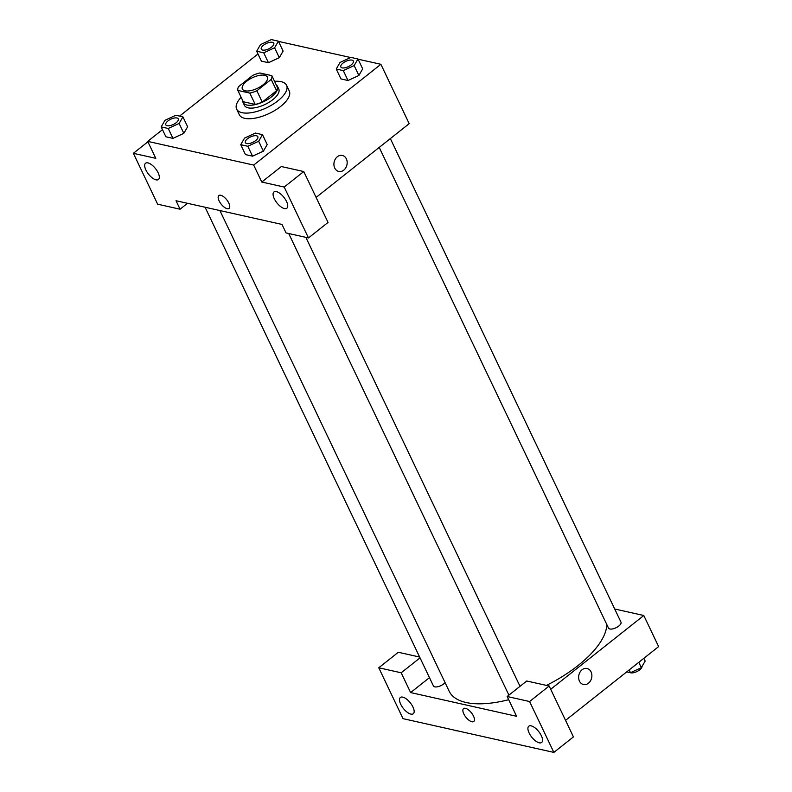 <?xml version="1.0" encoding="UTF-8"?>
<svg xmlns="http://www.w3.org/2000/svg" width="792" height="792" viewBox="0 0 792 792"><rect width="100%" height="100%" fill="white"/><g stroke="black" fill="none" stroke-linecap="round" stroke-linejoin="round"><path stroke-width="1.19" d="M263.003 84.873A13.83 5.861 154.5 0 1 242.372 89.001A13.83 5.861 154.5 0 1 252.331 77.755A13.83 5.861 154.5 0 1 267.34 77.091A13.83 5.861 154.5 0 1 263.003 84.873M271.844 75.656L259.885 72.983A18.572 7.87 154.5 0 0 252.856 75.309L238.511 86.674A18.572 7.87 154.5 0 0 237.867 90.427L249.826 93.1A18.572 7.87 154.5 0 0 256.846 90.783L271.201 79.408A18.572 7.87 154.5 0 0 271.844 75.656L277.24 86.971A18.572 7.87 154.5 0 1 276.596 90.714L271.201 79.408M237.867 90.427L243.263 101.732L255.222 104.415L249.826 93.1M276.596 90.714L262.241 102.089L256.846 90.783M262.241 102.089A18.572 7.87 154.5 0 1 255.222 104.415M242.748 100.653A19.018 8.059 -25.5 0 0 243.085 102.534A19.018 8.059 -25.5 0 0 246.797 105.009A19.018 8.059 -25.5 0 0 267.815 99.396A19.018 8.059 -25.5 0 0 277.408 86.16A19.018 8.059 -25.5 0 0 276.161 84.714M277.408 86.16L278.764 88.991A19.018 8.059 154.5 0 1 272.804 99.683A19.018 8.059 154.5 0 1 248.144 107.841A19.018 8.059 154.5 0 1 244.431 105.366L243.085 102.534M274.557 81.348A27.661 11.722 154.5 0 1 286.565 85.269A27.661 11.722 154.5 0 1 277.903 100.822A27.661 11.722 154.5 0 1 236.63 109.088A27.661 11.722 154.5 0 1 241.134 97.287M286.565 85.269L289.258 90.922A27.661 11.722 154.5 0 1 280.596 106.474A27.661 11.722 154.5 0 1 239.323 114.741L236.63 109.088M240.748 144.698L247.807 146.273L258.677 141.253L262.479 134.65L255.42 133.066L244.55 138.095L240.748 144.698L245.47 154.589L252.529 156.172L263.399 151.153M336.234 69.033L340.956 78.923L348.015 80.507L358.885 75.487L354.163 65.588L357.974 58.984L350.915 57.4L340.045 62.429L336.234 69.033L343.292 70.607L354.163 65.588M168.241 128.472L172.953 138.372L165.894 136.788L172.953 138.372L183.823 133.343L187.635 126.74L183.833 133.343L179.101 123.453L182.912 116.85L175.854 115.266L164.983 120.295L161.172 126.898L168.241 128.472L179.101 123.453M162.489 129.65L147.708 141.372L253.688 165.083L380.883 64.291L358.073 59.192M350.638 57.529L278.497 41.392M257.984 53.985L179.586 116.097M256.667 51.233L261.38 61.123L268.448 62.707L279.319 57.687L274.596 47.787L278.398 41.184L271.339 39.6L260.469 44.629L256.667 51.233L263.726 52.807L274.596 47.787M147.906 141.798L133.373 153.311L155.796 158.331L147.708 141.372M158.113 172.735A10.375 4.465 -128.4 0 0 145.56 163.241A10.375 4.465 -128.4 0 0 148.5 174.141A10.375 4.465 -128.4 0 0 158.44 179.497A10.375 4.465 -128.4 0 0 158.113 172.735M187.516 203.306L180.061 209.207L157.648 204.197L133.373 153.311M253.688 165.083L261.786 182.041L281.348 166.538L303.772 171.547L328.037 222.433L308.474 237.937L286.051 232.917L282.002 224.443L176.022 200.732L180.061 209.207M316.107 197.416L409.197 123.661L380.883 64.291M334.739 168.053A8.207 6.544 -77.4 0 1 335.343 159.034A8.207 6.544 -77.4 0 1 342.342 155.44A8.207 6.544 -77.4 0 1 346.936 164.875A8.207 6.544 -77.4 0 1 338.748 171.458A8.207 6.544 -77.4 0 1 334.739 168.053M338.748 171.458A8.207 6.544 102.6 0 0 346.926 164.875A8.207 6.544 102.6 0 0 342.332 155.44M286.526 201.465A10.375 4.465 -128.4 0 0 273.963 191.961A10.375 4.465 -128.4 0 0 276.903 202.871A10.375 4.465 -128.4 0 0 286.853 208.227A10.375 4.465 -128.4 0 0 286.526 201.465M261.786 182.041L284.199 187.051L308.474 237.937M303.772 171.547L284.199 187.051M218.859 195.545A8.207 3.534 -128.4 0 0 220.037 202.554A8.207 3.534 -128.4 0 0 227.165 208.702A8.207 3.534 51.6 0 1 220.037 202.564A8.207 3.534 51.6 0 1 218.859 195.545A8.207 3.534 51.6 0 1 226.73 199.792A8.207 3.534 51.6 0 1 229.056 208.425A8.207 3.534 51.6 0 1 227.155 208.702A8.207 3.534 -128.4 0 0 229.056 208.425M606.801 624.532A86.437 36.63 154.5 0 1 578.16 665.438A86.437 36.63 154.5 0 1 546.44 685.407M508.692 699.692A86.437 36.63 154.5 0 1 449.193 691.258L219.899 210.543M379.219 147.401L608.494 628.086A6.91 2.93 -25.5 0 0 618.809 626.027A6.91 2.93 -25.5 0 0 620.977 622.136L390.347 138.59M445.074 682.635A6.91 2.93 154.5 0 1 443.758 683.882A6.91 2.93 154.5 0 1 433.432 685.951L205.098 207.237M516.602 716.295L410.622 692.574L401.178 672.794L378.764 667.775L403.029 718.661L553.856 752.4L529.591 701.524L507.167 696.505L516.602 716.295M550.707 689.268L643.797 615.503L614.711 608.998M429.472 677.645L410.622 692.574M473.507 716.116A8.207 3.534 51.6 0 1 473.764 721.472A8.207 3.534 51.6 0 1 465.894 717.225A8.207 3.534 51.6 0 1 463.567 708.602A8.207 3.534 51.6 0 1 473.507 716.116M412.939 706.989A10.375 4.465 51.6 0 1 413.266 713.75A10.375 4.465 51.6 0 1 403.326 708.394A10.375 4.465 51.6 0 1 400.386 697.485A10.375 4.465 51.6 0 1 412.939 706.989M541.342 735.709A10.375 4.465 51.6 0 1 541.678 742.47A10.375 4.465 51.6 0 1 531.729 737.114A10.375 4.465 51.6 0 1 528.789 726.214A10.375 4.465 51.6 0 1 541.342 735.709M463.567 708.592A8.207 3.534 -128.4 0 0 465.904 717.225A8.207 3.534 -128.4 0 0 473.774 721.472M507.167 696.505L526.739 681.001L549.153 686.011L573.428 736.897L553.856 752.4M549.153 686.011L529.591 701.524M419.641 657.043L398.327 652.271L378.764 667.775M420.037 657.855L401.178 672.794M565.538 720.364L658.627 646.599L643.797 615.503M579.447 681.1A8.207 6.544 -77.4 0 1 580.061 672.081A8.207 6.544 -77.4 0 1 587.05 668.488A8.207 6.544 -77.4 0 1 591.644 677.922A8.207 6.544 -77.4 0 1 583.466 684.516A8.207 6.544 -77.4 0 1 579.447 681.1M583.457 684.506A8.207 6.544 102.6 0 0 591.644 677.922A8.207 6.544 102.6 0 0 587.05 668.488M626.739 671.863L630.481 672.705L641.352 667.676L645.153 661.072L643.837 658.32M630.481 672.705L629.165 669.943M641.352 667.676L638.788 662.32M642.005 666.537A6.91 2.93 154.5 0 1 639.708 669.834A6.91 2.93 154.5 0 1 630.264 672.656M527.828 746.579L535.263 748.242M536.699 748.559A6.91 2.93 154.5 0 1 534.778 748.321M448.262 728.779L455.697 730.442M457.132 730.759A6.91 2.93 154.5 0 1 455.212 730.521M353.331 61.004L353.341 61.033A6.91 2.93 154.5 0 1 353.341 61.033A6.91 2.93 154.5 0 1 351.183 64.914A6.91 2.93 154.5 0 1 340.867 66.983A6.91 2.93 154.5 0 1 340.857 66.974A6.91 2.93 154.5 0 1 345.837 61.34A6.91 2.93 154.5 0 1 353.331 61.004A6.91 2.93 154.5 0 1 351.173 64.894A6.91 2.93 154.5 0 1 340.847 66.964L340.847 66.964M340.956 78.923L348.015 80.507L343.292 70.607M348.015 80.507L358.885 75.478L362.687 68.874L357.974 58.984M273.775 43.223L273.765 43.204A6.91 2.93 154.5 0 1 271.597 47.094A6.91 2.93 154.5 0 1 261.281 49.163A6.91 2.93 154.5 0 1 266.26 43.54A6.91 2.93 154.5 0 1 273.765 43.204A6.91 2.93 154.5 0 1 273.775 43.223A6.91 2.93 154.5 0 1 271.607 47.114A6.91 2.93 154.5 0 1 261.291 49.183A6.91 2.93 154.5 0 1 261.291 49.173M261.38 61.123L268.448 62.707L263.726 52.807M268.448 62.707L279.309 57.677L283.12 51.074L278.398 41.184M257.855 136.699L257.845 136.669A6.91 2.93 154.5 0 1 255.677 140.56A6.91 2.93 154.5 0 1 245.371 142.649A6.91 2.93 154.5 0 1 245.371 142.639L245.362 142.629A6.91 2.93 154.5 0 1 250.341 137.006A6.91 2.93 154.5 0 1 257.845 136.669A6.91 2.93 154.5 0 1 257.855 136.699A6.91 2.93 154.5 0 1 255.687 140.58A6.91 2.93 154.5 0 1 245.362 142.629M245.47 154.589L252.529 156.172L247.807 146.273M252.529 156.172L263.389 151.143L258.677 141.253M263.389 151.143L267.201 144.54L262.479 134.65M178.269 118.869L178.289 118.889A6.91 2.93 154.5 0 1 178.289 118.889A6.91 2.93 154.5 0 1 176.121 122.78A6.91 2.93 154.5 0 1 165.805 124.849A6.91 2.93 154.5 0 1 165.795 124.839A6.91 2.93 154.5 0 1 170.775 119.206A6.91 2.93 154.5 0 1 178.269 118.869A6.91 2.93 154.5 0 1 176.111 122.76A6.91 2.93 154.5 0 1 165.795 124.829L165.805 124.849M165.894 136.788L161.172 126.898M187.635 126.74L182.912 116.85M520.017 686.327L305.87 237.352M508.9 695.138L288.714 233.521"/></g></svg>
